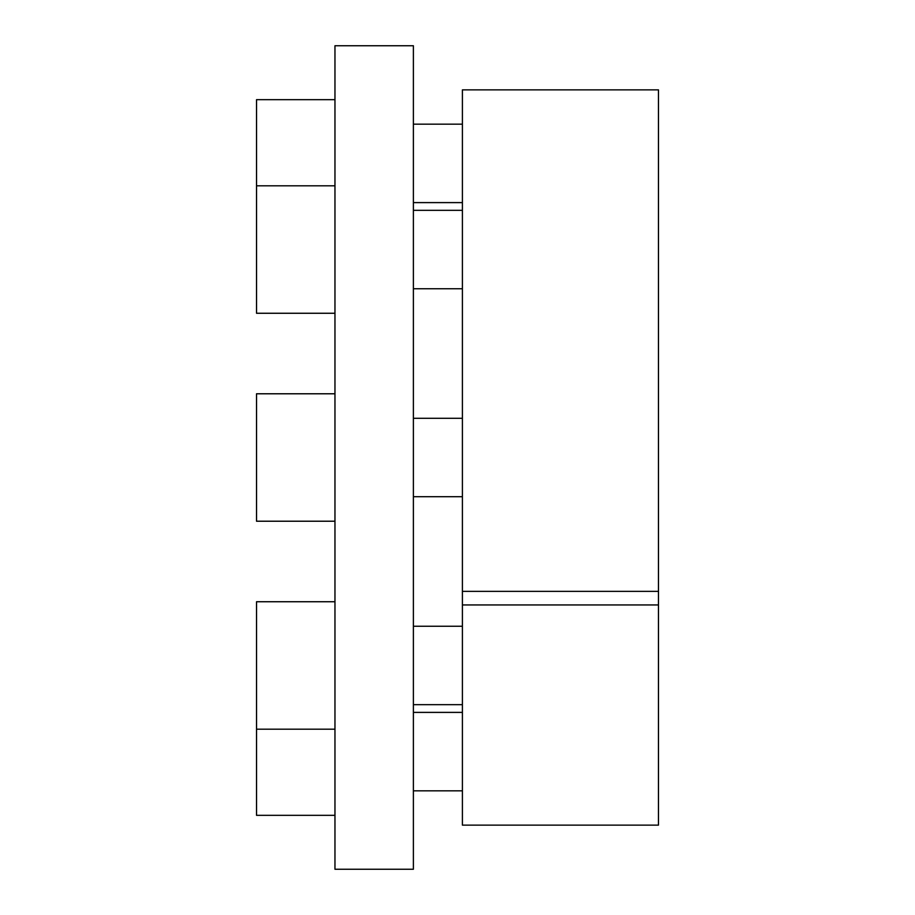 <?xml version="1.0" encoding="UTF-8"?>
<svg xmlns="http://www.w3.org/2000/svg" width="915" height="915" viewBox="0 0 915 915"><rect width="100%" height="100%" fill="white"/><g stroke="black" fill="none" stroke-linecap="round" stroke-linejoin="round"><path stroke-width="1.37" d="M413.386 45.75L413.386 869.25L334.959 869.25L334.959 45.75L413.386 45.75M658.468 604.952L658.468 825.136L462.407 825.136L462.407 604.952L658.468 604.952L658.468 89.864L462.407 89.864L462.407 604.952M462.407 591.365L658.468 591.365M334.959 521.218L256.532 521.218L256.532 393.782L334.959 393.782M334.959 815.334L256.532 815.334L256.532 601.738L334.959 601.738M334.959 313.262L256.532 313.262L256.532 99.666L334.959 99.666M413.386 418.281L462.407 418.281M413.386 496.719L462.407 496.719M413.386 626.249L462.407 626.249M413.386 704.676L462.407 704.676M256.532 729.186L334.959 729.186M413.386 712.396L462.407 712.396M413.386 790.823L462.407 790.823M413.386 124.177L462.407 124.177M413.386 202.604L462.407 202.604M413.386 210.324L462.407 210.324M413.386 288.751L462.407 288.751M256.532 185.814L334.959 185.814"/></g></svg>
